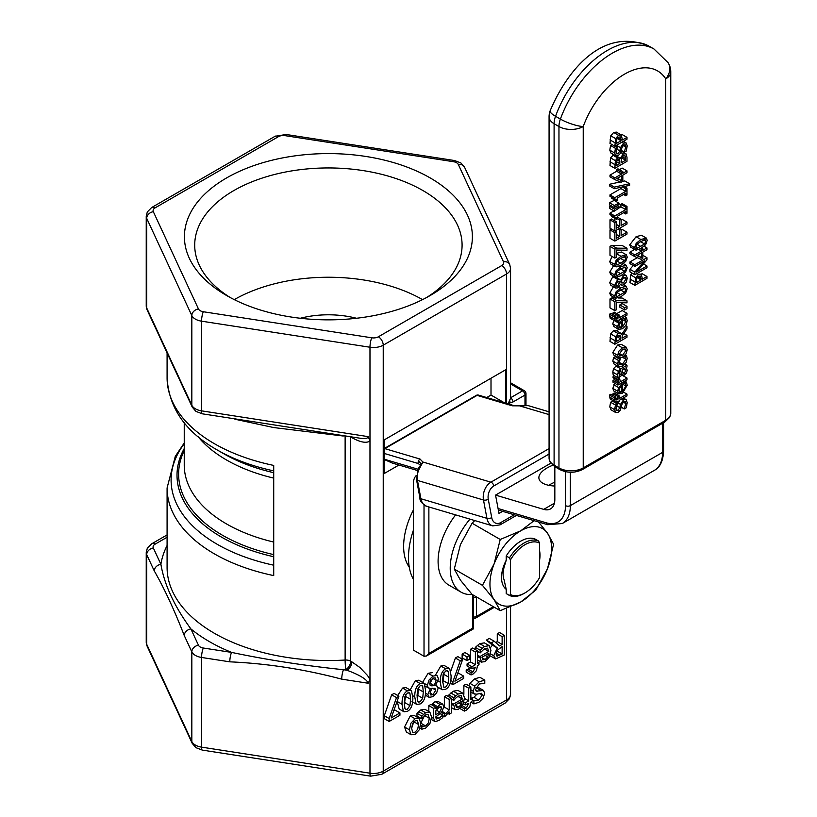 <?xml version="1.0" encoding="UTF-8"?>
<svg xmlns="http://www.w3.org/2000/svg" width="817" height="817" viewBox="0 0 817 817"><rect width="100%" height="100%" fill="white"/><g stroke="black" fill="none" stroke-linecap="round" stroke-linejoin="round"><path stroke-width="1.23" d="M384.215 453.435L418.171 463.505A3.431 2.39 -73.5 0 1 418.478 460.931L421.47 464.087L420.367 465.21M418.171 463.505L420.265 465.047M421.47 464.087L422.9 462.024L420.03 459.052L384.858 448.625A3.431 1.981 -120 0 0 384.215 448.543L476.444 395.305A2.972 1.716 -60 0 1 477.189 395.03A2.972 1.716 -60 0 1 477.812 395.101M418.478 460.931A3.431 2.39 -73.5 0 1 420.03 459.052M419.325 468.764A3.431 0.643 -152.8 0 0 418.233 468.713L416.517 479.661A3.431 1.46 169.4 0 0 417.467 480.427A13.726 9.579 -73.5 0 1 419.325 468.764L422.818 462.289M520.5 405.875L528.139 405.61L513.801 405.569A3.431 2.39 -73.5 0 1 514.128 405.712M476.444 395.305A3.431 1.981 60 0 1 477.077 395.377L512.249 405.804A3.431 2.39 -73.5 0 1 513.801 405.569L478.629 395.142A3.431 3.431 0 0 0 477.189 395.03M512.249 405.804L520.541 405.865M539.537 560.462A27.216 15.707 120 0 0 539.537 550.627M524.984 592.907A29.514 17.045 -60 0 0 539.537 577.67L539.537 543.131A123.367 71.232 -120 0 0 538.566 541.038L535.339 539.179A30.893 17.831 120 0 0 506.213 555.989L506.213 560.268A27.216 15.707 120 0 0 506.213 589.312L506.213 593.581L509.451 595.45A30.893 17.831 120 0 0 524.014 593.469L524.984 592.907A29.514 17.045 -60 0 1 510.421 594.48A123.367 71.232 60 0 1 509.451 595.45M506.213 560.268L504.079 567.304A21.967 12.684 -60 0 0 504.079 579.794L506.213 589.312M538.526 521.981L547.472 533.174L553.609 544.245L547.472 568.765A43.587 25.164 120 0 0 547.472 533.174A43.587 25.164 120 0 0 520.776 530.795A43.587 25.164 120 0 0 494.081 563.996A43.587 25.164 120 0 0 494.081 599.586A43.587 25.164 120 0 0 520.776 601.966A43.587 25.164 120 0 0 547.472 568.765L535.819 590.109L520.776 601.966L500.229 610.656L494.081 599.586L482.438 585.34L494.081 563.996L500.229 539.475L520.776 530.795L534.093 520.674M474.759 520.552L472.073 523.217L460.431 544.561L454.283 569.081L460.431 580.152L472.073 594.398L500.229 610.656M500.229 539.475L472.073 523.217M482.438 585.34L454.283 569.081M506.213 555.989L509.451 557.858A123.367 71.232 60 0 1 510.421 559.951L510.421 594.48M538.566 541.038A30.893 17.831 120 0 0 509.451 557.858M472.267 594.51A52.165 30.117 -60 0 1 461.033 592.131A52.165 30.117 -60 0 1 469.969 519.132M461.033 592.131L448.901 585.125A52.165 30.117 -60 0 1 455.61 514.884M413.341 579.222A68.648 39.635 -60 0 1 408.49 557.592A68.648 39.635 -60 0 1 413.341 530.366M416.313 475.474A20.588 11.887 -120 0 0 413.341 483.94L413.341 650.077L424.023 656.245L426.443 656L473.564 628.794L473.564 595.256M409.266 567.172A58.344 33.691 -60 0 1 403.629 546.389A58.344 33.691 -60 0 1 413.341 510.084M554.835 466.701L554.835 499.453A20.588 11.887 60 0 1 550.566 508.879A20.588 11.887 60 0 1 543.713 509.369L495.551 495.102L550.801 463.198M554.835 486.033A27.461 11.652 169.4 0 1 538.965 478.619A27.461 11.652 169.4 0 1 552.741 465.251M502.608 511.34L498.993 513.423L495.551 495.102M472.553 594.684L472.553 628.222L473.564 628.794M472.553 628.222L428.874 653.437L426.443 656M554.835 482.163A27.461 11.652 -10.6 0 0 548.769 485.318M635.514 249.961L630.653 247.153L629.744 244.845L636.055 236.726L641.468 235.255L646.318 238.053L640.906 239.524L636.167 243.343L634.595 247.643L636.116 250.155L640.916 248.48L645.675 244.651L647.227 240.351L646.318 238.053M634.84 285.358L646.972 278.352L646.972 276.493L642.448 279.108L641.192 274.063L638.496 274.389L635.595 277.739L634.84 285.358L629.989 282.559L630.744 274.931L631.909 273.041M641.325 274.144L642.121 273.695L646.972 276.493M634.84 256.64L641.09 259.306L642.805 258.315L642.805 252.126L646.972 249.716L646.972 247.908L642.805 250.319L642.805 248.654L641.498 249.41L641.498 251.074L634.84 254.914L634.84 256.64L629.989 253.842L629.989 252.116L634.615 249.44M614.864 146.223L626.996 139.217L626.996 137.358L622.472 139.962L621.216 134.928L618.52 135.254L615.62 138.594L614.864 146.223L610.003 143.424L610.769 135.796L613.669 132.456L616.355 132.119L621.165 134.897L616.355 132.119M621.349 135.009L622.146 134.55L626.996 137.358M615.242 145.998L617.356 147.223L615.436 148.337L614.65 152.953L615.834 155.894L610.983 153.085L609.788 150.154L610.575 145.528L612.117 144.64M614.864 168.312L626.996 161.306L626.996 157.283L626.016 153.821L623.269 153.953L620.246 158.314L617.591 157.885L615.354 160.632L614.864 168.312L610.003 165.504L610.503 157.834L613.781 154.699M609.462 184.295L614.323 187.093L614.323 188.707L609.462 185.908L609.462 184.295L620.287 181.925M622.605 181.415L624.78 180.935L629.631 183.743L614.323 187.093M614.864 179.617L610.003 176.819L610.003 175.093L616.661 171.243L616.661 169.579L617.969 168.823L622.83 171.621L621.523 172.377L621.523 174.052L614.864 177.892L614.864 179.617L621.114 182.273L622.83 181.282L622.83 175.093L626.996 172.693L626.996 170.886L622.83 173.296L622.83 171.621M619.419 169.66L622.146 168.088L626.996 170.886M614.323 207.579L609.462 204.781L609.462 202.718L614.19 200.4L619.041 203.208L614.323 205.527L614.323 207.579L619.041 204.444L619.041 203.208M614.823 199.144L616.161 199.144L616.508 201.064L617.621 200.42L617.621 197.877L625.761 193.19L625.761 195.733L626.996 195.018L626.996 188.176L625.761 188.89L625.761 191.382L614.823 197.694L614.823 199.144L609.972 196.346L609.972 194.895L620.9 188.574L620.9 187.256M616.508 201.064L611.657 198.265L611.606 197.295M613.894 210.878L609.972 213.135L609.972 214.595L614.823 217.393L615.987 217.24L616.508 219.313L611.657 216.515L611.606 215.535M619.041 207.906L620.9 206.824L620.9 204.342L622.146 203.627L626.996 206.425L625.761 207.14L625.761 209.632L614.823 215.943L614.823 217.393M614.323 211.123L619.041 207.988L619.041 206.752L614.323 209.07L614.323 211.123L609.462 208.315L609.462 206.262L610.861 205.578M614.864 241.066L610.003 238.268L610.003 229.883L611.443 229.056L616.294 231.865L614.864 232.692L614.864 241.066L626.996 234.06L626.996 232.202L621.155 235.572L621.155 229.332L619.715 230.159L619.715 236.399L616.294 238.38L616.294 231.865M614.864 231.037L626.996 224.011L626.996 222.153L621.155 225.523L621.155 219.283L619.715 220.11L619.715 226.35L616.294 228.331L616.294 221.815L614.864 222.643L614.864 231.017L610.003 228.219L610.003 219.834L611.443 219.007L616.294 221.815M621.155 229.965L622.146 229.403L626.996 232.202M614.864 220.988L614.864 218.364M621.155 219.916L622.146 219.354L626.996 222.153M615.65 288.064L617.785 287.85L620.512 284.234L621.829 285.235L623.647 284.806L626.231 282.11L627.272 278.148L626.22 275.492L623.616 275.686L620.583 279.925L617.672 279.475L614.588 285.47L615.65 288.064L610.799 285.266L609.727 282.662L612.821 276.667L613.894 276.289M614.864 258.09L610.003 255.292L610.003 246.397L611.831 245.345L622.146 245.457L626.996 248.256L616.682 248.154L614.864 249.195L614.864 258.09L616.284 257.263L616.284 250.033L626.996 250.257L626.996 248.256M615.528 298.266L620.94 296.785L625.689 292.956L627.252 288.656L625.72 286.164L620.93 287.839L616.192 291.659L614.619 295.958L615.528 298.266L610.677 295.458L609.758 293.15L613.444 286.798M616.284 253.362L621.482 252.024L626.333 254.822L620.93 256.293L616.192 260.112L614.619 264.412L616.13 266.924L620.94 265.239L625.689 261.42L627.252 257.11L626.333 254.822M615.528 266.72L610.677 263.922L609.758 261.603L612.066 256.477M624.678 309.98L619.817 307.182L619.817 304.935L622.146 303.587L626.996 306.395L624.678 307.733L624.678 309.98L626.996 308.642L626.996 306.395M615.528 277.239L620.94 275.758L625.689 271.928L627.252 267.629L625.72 265.137L620.93 266.802L616.192 270.631L614.619 274.921L615.528 277.239L610.677 274.43L609.758 272.122L613.628 265.617M619.991 359.378L620.736 357.989M620.103 359.439L615.252 356.641L613.526 357.632L612.832 361.134L613.945 363.892L618.796 366.7L622.462 366.077L626.036 362.656L627.201 358.438L626.486 355.752L624.76 356.743L625.863 359.245L622.462 364.249L619.705 364.791L619.02 363.197L620.103 359.439L618.377 360.43L617.683 363.933L618.918 366.762M614.864 310.664L616.284 309.837L616.284 302.607L626.996 302.831L626.996 300.83L616.682 300.717L614.864 301.769L614.864 310.664L610.003 307.866L610.003 298.971L611.831 297.919L614.997 297.95M618.53 297.991L622.146 298.031L626.996 300.83M618.091 377.893L619.654 376.994L619.337 372.133L620.716 370.622L621.696 374.748L624.362 375.126L626.445 372.991L627.252 370.264L626.036 367.548L626.996 366.996L626.996 365.219L620.767 368.814L618.357 371.357L617.672 374.921L618.091 377.893L613.23 375.095L612.821 372.123L613.496 368.559L616.764 365.526M615.027 321.01L610.176 318.211L609.533 314.218L610.942 313.411L615.793 316.21L614.384 317.027L615.027 321.01L617.887 320.346L617.887 321.541L619.153 320.805L619.153 319.621L626.996 315.096L626.996 313.32L619.153 317.844L619.153 314.974L617.887 315.709L617.887 318.63L616.008 319.243L615.793 316.21M613.036 314.616L613.036 312.901L614.302 312.165L619.153 314.974M616.794 313.605L622.146 310.521L626.996 313.32M615.027 401.811L610.176 399.013L609.533 395.019L610.942 394.213L615.793 397.011L614.384 397.828L615.027 401.811L617.887 401.147L617.887 402.342L619.153 401.607L619.153 400.422L626.996 395.898L626.996 394.121L619.153 398.645L619.153 395.775L617.887 396.511L617.887 399.431L616.008 400.044L615.793 397.011M613.036 395.418L613.036 393.702L614.302 392.967L619.153 395.775M616.794 394.407L618.244 393.569M618.765 329.343L622.493 328.74L625.975 325.34L627.201 320.734L626.435 317.588L624.76 318.548L625.863 321.52L622.595 326.882L622.595 319.61L618.643 323.062L617.632 326.688L618.765 329.343L613.904 326.545L612.781 323.879L613.792 320.254M615.834 412.616L610.983 409.807L609.788 406.876L610.575 402.25L612.505 401.137L617.356 403.945L615.436 405.058L614.65 409.674L615.64 412.483L618.112 412.391L620.307 410.216L621.931 404.425L623.79 401.627L625.26 401.566L625.812 403.578L624.239 408.949L626.271 407.785L627.211 402.638L626.108 399.615L623.33 398.012L625.934 399.513M615.375 402.791L615.538 401.974M614.864 344.243L610.003 341.435L610.646 333.887L613.301 330.773L615.926 330.436L620.777 333.234L618.152 333.571L615.497 336.696L614.864 344.243L626.996 337.237L626.996 335.368L622.166 338.156L622.166 336.022L626.996 328.812L626.996 326.392L621.717 334.419L620.777 333.234M617.172 331.151L618.469 329.169M622.483 382.407L625.465 384.133L625.863 386.053L622.595 391.414L622.595 384.133L618.643 387.585L617.632 391.21L618.765 393.876L613.904 391.067L612.781 388.412L614.905 383.336M618.724 357.887L613.863 355.089L612.781 352.495L617.591 345.029L621.318 344.345L626.179 347.154L622.442 347.838L618.888 351.157L617.632 355.303L618.898 357.979L622.442 357.223L625.955 353.935L627.252 349.747L626.179 347.154M613.036 380.487L617.887 383.285L617.887 385.062L613.036 382.254L613.036 380.487L614.394 379.701L613.087 376.657L614.507 375.83M619.572 376.719L622.033 375.299M634.84 266.444L644.45 260.899L634.84 272.092L634.84 274.737L646.972 267.731L646.972 265.985L636.514 272.03L646.972 259.786L646.972 257.702L634.84 264.708L634.84 266.444L629.989 263.646L629.989 261.9L637.291 257.682M634.84 274.737L629.989 271.928L629.989 269.283L633.226 265.515M629.989 261.9L634.84 264.708M642.805 255.292L646.972 257.702M643.428 263.942L646.972 265.985M629.989 269.283L634.84 272.092M617.887 385.062L626.996 379.803L626.996 378.036L620.532 381.764L619.531 378.537L617.938 379.456L619.245 382.509L617.887 383.285M622.779 375.595L626.996 378.036M618.255 377.801L619.531 378.537M613.087 376.657L617.938 379.456M614.394 379.701L619.245 382.509M622.442 349.666L625.066 348.9L625.934 350.503L622.442 355.395L619.572 356.059L618.949 354.537L622.442 349.666M621.043 383.234L622.595 384.133M613.792 384.787L618.643 387.585M619.603 388.198L621.431 386.533L621.431 392.089L619.613 392.272L618.888 390.587L619.603 388.198M618.765 393.876L622.493 393.273L627.201 385.256L626.435 382.111L624.76 383.081L625.465 384.133M624.719 381.12L626.435 382.111M623.044 382.09L624.76 383.081M622.952 382.142L624.76 383.183M618.888 390.628L621.431 392.089M618.285 335.44L620.195 335.133L620.818 338.932L616.253 341.567L616.672 337.258L618.285 335.44M616.958 336.706L620.818 338.932M625.771 325.687L626.996 326.392M623.831 333.54L626.996 335.368M610.575 402.25L615.436 405.058M621.4 407.172L624.239 408.817M621.38 407.295L624.239 408.949M626.108 399.615L623.534 399.83L620.481 404.384L619.837 407.622L617.948 410.543L616.569 410.543L616.038 408.745L617.356 403.945M621.431 322.01L621.431 327.556L619.613 327.75L618.888 326.065L619.603 323.665L621.431 322.01M618.888 326.095L621.431 327.556M622.799 317.517L624.76 318.65M622.329 317.793L625.465 319.6M622.881 317.466L624.76 318.548M624.556 316.496L626.435 317.588M615.303 321.122L618.643 323.062M620.889 318.62L622.595 319.61M623.871 392.323L626.996 394.121M613.036 393.702L617.887 396.511M615.62 398.124L617.887 399.431M609.533 395.019L614.384 397.828M616.804 401.719L617.887 402.342M616.804 320.918L617.887 321.541M609.533 314.218L614.384 317.027M615.62 317.323L617.887 318.63M613.036 312.901L617.887 315.709M619.072 373.236L622.299 375.452L619.051 373.573M622.227 369.744L624.75 368.293L625.832 370.448L624.249 373.359L623.187 373.532L622.595 372.685L622.227 369.744M624.985 364.065L626.996 365.219M610.003 298.971L614.864 301.769M611.831 297.919L616.682 300.717M613.526 357.632L618.377 360.43M625.168 354.997L626.486 355.752M623.882 356.243L624.76 356.743M623.81 356.294L624.76 356.845M624.627 267.077L625.904 268.405L624.596 271.264L617.243 275.492L615.967 274.144L617.223 271.367L620.93 268.711L625.424 267.19M616.038 274.808L617.243 275.492L616.447 275.38M619.817 304.935L624.678 307.733M624.627 256.558L625.904 257.896L624.596 260.746L617.243 264.984L615.967 263.636L617.223 260.848L620.93 258.203L625.424 256.671M616.038 264.289L617.243 264.984L616.447 264.861M624.627 288.105L625.904 289.432L624.596 292.292L617.243 296.53L615.967 295.172L617.223 292.394L620.93 289.739L625.424 288.217M616.038 295.836L617.243 296.53L616.447 296.408M610.003 246.397L614.864 249.195M611.831 245.345L616.682 248.154M621.686 280.384L623.769 277.535L625.444 277.269L626.057 278.822L623.524 282.978L620.93 282.876L621.686 280.384M615.783 284.786L617.693 281.303L620.123 281.293L617.591 286.073L616.355 286.236L615.783 284.786M620.532 279.955L616.712 277.453M616.702 282.171L619.368 283.703M610.003 219.834L614.864 222.643M616.294 224.379L619.715 226.35M617.427 218.782L619.715 220.11M617.621 217.24L621.155 219.283M619.47 228.362L621.155 229.332M618.04 229.189L619.715 230.159M616.294 234.428L619.715 236.399M610.003 229.883L614.864 232.692M617.182 205.68L619.041 206.752M609.462 206.262L614.323 209.07M616.508 219.313L617.621 218.67L617.621 216.127L625.761 211.429L625.761 213.972L626.996 213.257L626.996 206.425M623.555 212.706L625.761 213.972M620.9 204.342L625.761 207.14M620.9 206.824L625.761 209.632M609.972 213.135L614.823 215.943M609.972 194.895L614.823 197.694M620.9 188.574L625.761 191.382M622.36 186.93L625.761 188.89M624.157 186.542L626.996 188.176M623.555 194.456L625.761 195.733M609.462 202.718L614.323 205.527M621.523 175.849L621.523 180.567L616.774 178.586L621.523 175.849M617.438 178.208L621.523 180.567M610.003 175.093L614.864 177.892M616.661 171.243L621.523 174.052M616.661 169.579L621.523 172.377M614.323 188.707L629.631 185.326L629.631 183.743M626.016 153.821L620.91 150.839M620.195 158.345L616.845 156.108M617.826 159.693L619.388 159.581L619.786 163.604L616.243 165.647L616.549 161.143L617.826 159.693M623.34 155.853L625.107 155.843L625.618 160.234L621.134 162.828L621.451 158.079L623.34 155.853M616.396 161.643L619.786 163.604M621.533 157.875L625.618 160.234M610.503 157.834L615.354 160.632M610.575 145.528L615.436 148.337M615.834 155.894L618.112 155.659L620.307 153.494L621.931 147.703L623.79 144.905L625.26 144.844L625.812 146.856L624.239 152.228L626.271 151.063L627.211 145.916L626.108 142.893L623.371 141.31L625.934 142.791M621.4 150.451L624.239 152.095M621.38 150.573L624.239 152.228M626.108 142.893L623.534 143.108L620.481 147.663L619.837 150.9L617.948 153.821L616.569 153.821L616.038 152.023L617.356 147.223M620.369 136.919L621.094 140.759L616.253 143.557L616.723 139.247L618.571 137.164L620.399 136.939M617.141 138.481L621.094 140.759M644.113 246.264L646.972 247.908M636.76 255.619L641.498 252.882L641.498 257.59L636.76 255.619M641.702 248.011L642.805 248.654M640.395 248.776L641.498 249.41M638.843 249.542L641.498 251.074M629.989 252.116L634.84 254.914M637.413 255.241L641.498 257.59M640.344 276.064L641.079 279.904L636.239 282.692L636.698 278.383L638.547 276.309L640.385 276.085M637.117 277.617L641.079 279.904M644.603 239.8L645.879 241.127L644.572 243.987L637.219 248.215L635.943 246.867L637.199 244.089L640.906 241.434L645.399 239.912M636.014 247.52L637.219 248.215L636.433 248.102M549.075 458.112L550.137 462.146L554.814 466.691A3.431 1.981 -60 0 1 554.1 465.118L554.1 123.724A17.157 9.906 -60 0 1 555.54 116.28A17.157 4.054 -159.9 0 1 550.117 110.826A17.157 17.157 0 0 0 549.075 116.719A17.157 9.906 0 0 0 554.1 123.724L558.961 126.533L558.961 467.916L554.1 465.118A17.157 9.906 180 0 1 549.075 458.112L549.075 116.719M554.814 466.691L559.665 469.489A3.431 1.981 -60 0 1 558.961 467.916A17.157 9.906 180 0 0 583.226 467.916L583.226 126.533A17.157 4.054 -159.9 0 1 560.391 119.078A17.157 9.906 120 0 0 558.961 126.533A17.157 9.906 0 0 0 583.226 126.533A66.187 38.215 -60 0 1 624.484 74.184A66.187 38.215 -60 0 1 665.743 78.892L665.743 420.275L583.226 467.916A3.431 1.981 60 0 1 582.511 469.489L665.028 421.848A3.431 1.981 -120 0 0 665.743 420.275A17.157 9.906 180 0 0 670.767 413.269L669.726 417.283L665.028 421.848M668.102 62.695A17.157 13.409 147.6 0 1 665.743 78.892A17.157 9.906 0 0 0 670.767 71.886A17.157 17.157 0 0 0 668.102 62.695L654.029 49.04A83.354 48.121 120 0 0 560.391 119.078L555.54 116.28A83.354 48.121 -60 0 1 649.168 46.232L654.029 49.04M384.215 449.115A3.431 2.39 -73.5 0 1 384.858 448.625L477.077 395.377A3.431 2.39 -73.5 0 1 478.629 395.142M417.436 470.51L392.385 463.086L384.225 459.501M398.941 465.026L384.215 473.523L384.215 439.893L505.56 369.835L505.56 403.128M504.344 402.771L491.007 395.06L486.707 397.542M510.421 559.951A29.514 17.045 -60 0 1 539.537 543.131M230.363 297.613A133.692 77.186 180 0 1 194.712 245.131A133.692 77.186 180 0 1 328.403 167.945A133.692 77.186 180 0 1 462.085 245.131A133.692 77.186 180 0 1 426.443 297.613M226.585 295.509A143.986 83.13 0 0 0 430.212 295.509A143.986 83.13 0 0 0 430.212 177.943A143.986 83.13 0 0 0 226.585 177.943A143.986 83.13 0 0 0 226.585 295.509L226.585 295.509M422.542 299.625A133.692 77.186 0 0 0 234.254 299.625M300.329 318.262A68.648 39.635 180 0 1 356.467 318.262M507.878 404.803L509.614 400.197A13.726 7.925 0 0 0 510.533 397.797A13.726 7.925 0 0 0 510.564 397.297L510.564 268.385L509.696 264.473A6.863 5.413 155.1 0 0 503.466 261.757A6.863 3.962 180 0 1 501.689 265.586L378.383 336.778A6.863 3.962 180 0 1 371.755 337.799L203.321 311.747A6.863 3.962 180 0 1 198.46 308.938L153.33 211.695A6.863 3.962 180 0 1 155.107 207.865L278.413 136.674A6.863 3.962 180 0 1 285.041 135.653L453.476 161.705A6.863 3.962 180 0 1 458.337 164.513L503.466 261.757M368.201 683.247L369.978 679.489L367.599 675.577L359.95 667.54L351.861 661.852A6.863 3.962 -60 0 1 347.011 670.257C359.858 675.067 366.915 679.397 368.201 683.247L341.731 679.152A6.863 1.45 -81.2 0 1 343.508 669.715C304.435 665.651 267.128 659.881 231.568 652.395L203.321 648.024A6.863 3.962 180 0 1 198.46 645.226L190.892 628.916C174.358 606.326 164.36 584.778 160.898 564.292L153.33 547.982A6.863 3.962 180 0 1 155.107 544.153L167.087 537.239M371.755 337.799A6.863 1.45 98.8 0 0 369.978 347.235L369.978 773.199A6.863 1.45 98.8 0 0 370.704 776.15L381.815 774.281A6.863 3.962 -120 0 0 383.234 771.146A13.726 7.925 180 0 1 369.978 773.199L201.544 747.136A6.863 1.45 98.8 0 0 202.269 750.098L195.917 747.657L192.24 743.399L147.101 646.155A6.863 5.413 155.1 0 1 146.703 644.286A13.726 7.925 180 0 1 146.233 642.203L147.101 646.155M398.931 696.196L396.511 697.595L389.158 718.521L389.158 721.462L399.932 715.232L399.932 712.935L391.159 717.99L398.931 696.196L394.08 693.398L391.649 694.797L396.511 697.595M389.158 718.521L384.296 715.712L384.296 718.654L389.158 721.462M384.296 715.712L391.649 694.797M393.682 710.933L395.081 710.126L399.932 712.935M445.868 713.578L444.601 714.191L444.601 716.775L449.217 711.995L449.217 714.191L451.362 712.945L451.362 698.229L449.217 699.464L449.217 709.912L445.868 713.578L442.303 711.515M448.165 713.578L449.217 714.191M442.814 715.733L444.601 716.775M441.558 712.434L444.601 714.191M441.629 712.353L444.714 714.129M443.754 708.063L444.356 707.103L449.217 709.912M444.356 707.103L444.356 696.666L449.217 699.464M444.356 696.666L446.511 695.42L451.362 698.229M455.529 698.3L458.143 696.135L461.176 695.665L462.361 698.984L453.537 704.08L455.069 709.728L451.362 707.583L454.957 709.646L458.643 709.156L462.902 704.56L464.536 697.902L462.82 693.214L458.123 693.99L453.772 697.738L453.772 700.445L455.529 698.3M457.796 696.35L462.361 698.984M451.362 699.73L451.944 699.393M451.362 702.824L453.537 704.08M456.356 707.297L455.631 704.765L462.361 700.874L461.309 704.417L458.766 707.052L456.56 707.44M448.911 696.819L448.911 694.94L453.261 691.192L457.959 690.406L462.82 693.214M448.911 694.94L453.772 697.738M451.362 699.056L453.772 700.445M458.766 702.947L461.309 704.417M420.796 723.229L418.968 718.214L415.097 718.746L410.961 723.168L409.409 729.806L410.961 734.646L415.097 734.299L419.223 729.867L420.796 723.229M411.625 728.529L412.534 723.76L415.097 720.88L417.354 720.574L418.58 724.516L417.671 729.285L415.097 732.165L412.83 732.481L411.625 728.529M411.206 734.81L406.345 732.001L404.558 726.997L410.246 715.947L414.117 715.416L418.968 718.214M411.635 728.264L413.729 721.973M472.318 699.893L473.88 700.802L473.88 703.917L478.936 702.273L483.041 698.29L484.644 693.357L483.552 690.457L478.609 687.597L483.388 690.355M470.868 702.181L472.318 700.853L472.318 698.801L470.868 699.638L470.868 686.964L468.723 688.2L468.723 700.874L465.241 702.886L465.241 704.938L468.784 703.376L466.282 708.063L464.383 708.809L464.383 711.086L466.589 710.055L469.765 706.838L470.868 702.181L473.88 703.917M483.552 690.457L476.24 691.162L475.576 689.425L479.365 683.962L484.777 683.39L484.777 680.112L479.201 681.807L474.769 686.147L473.227 691.202L474.034 693.807L476.597 694.195L481.632 693.276L482.296 694.991L478.782 700.098L473.88 700.802M475.882 687.536L478.691 687.648M475.954 687.577L480.743 690.345M468.805 685.78L469.908 683.339L474.34 678.998L479.916 677.313L484.777 680.112M471.276 698.198L473.931 697.299L476.985 694.103M472.318 699.709L474.044 700.71M499.534 645.92L494.173 641.212L491.231 642.908L497.277 647.952L493.754 655.745L495.684 658.921L504.385 654.928L504.385 635.32L502.128 636.617L502.128 644.419L499.534 645.92M489.904 655.734L495.684 658.921M496.532 655.785L497.185 656.163L496.113 654.172L497.073 650.536L502.128 646.604L502.128 653.978L496.818 656.031M496.562 651.588L497.267 650.209M497.267 651.18L502.128 653.978M490.557 647.493L492.426 645.154L497.277 647.952M492.426 645.154L486.381 640.099L491.231 642.908M486.381 640.099L489.312 638.414L494.173 641.212M495.684 642.54L497.267 641.621L502.128 644.419M497.267 641.621L497.267 633.818L502.128 636.617M497.267 633.818L499.534 632.511L504.385 635.32M463.862 694.338L463.862 685.402L466.017 684.166L470.868 686.964M463.862 685.402L468.723 688.2M464.526 698.453L468.723 700.874M463.923 702.12L465.241 702.886M463.28 703.805L465.241 704.938M461.319 706.919L464.495 708.747M461.248 707.001L464.383 708.809M459.746 708.41L464.383 711.086M470.868 697.963L472.318 698.801M485.043 661.617L489.301 657.021L490.935 650.363L489.22 645.675L484.522 646.451L480.171 650.199L480.171 652.906L484.542 648.596L487.575 648.126L488.76 651.445L479.936 656.541L481.468 662.189L477.537 659.911L481.356 662.107L485.043 661.617M482.03 657.225L488.76 653.334L487.708 656.878L485.165 659.513L482.755 659.758L482.03 657.225M485.165 655.408L487.708 656.878M477.537 651.384L480.171 652.906M475.31 649.525L475.31 647.401L480.171 650.199M475.31 647.401L479.661 643.653L484.358 642.867L489.22 645.675M477.537 655.152L479.936 656.541M484.195 648.81L488.76 651.445M477.537 652.313L478.343 651.854M440.363 713.619L442.814 715.038L438.933 718.276L436.401 718.97M440.261 713.711L442.691 715.11M436.166 718.766L435.829 716.877L441.517 712.475L443.845 706.828L442.712 704.111L439.975 704.387L435.829 708.747L435.829 707.195L433.684 708.431L433.684 718.49L435.073 721.605L438.913 720.482L442.814 717.561L442.814 715.038M437.861 701.303L442.712 704.111L437.861 701.303L435.124 701.589L439.975 704.387M435.829 714.906L435.829 710.821L439.209 707.124L441.068 706.756L441.629 708.278L439.658 712.087L435.829 714.906M431.744 704.826L435.124 701.589M432.53 703.794L437.391 706.593M428.833 711.556L428.833 705.633L430.978 704.387L435.829 707.195M428.833 705.633L433.684 708.431M431.345 719.501L435.073 721.605M472.951 671.921L471.052 672.667L471.052 674.934L473.257 673.902L476.434 670.686L477.537 665.538L478.987 664.701L478.987 662.648L477.537 663.486L477.537 650.812L475.392 652.058L475.392 664.721L471.909 666.733L471.909 668.786L475.463 667.223L472.951 671.921L468.1 669.113L469.846 667.591M477.537 661.811L478.987 662.648M471.052 672.667L466.201 669.858L466.201 672.136L471.052 674.934M466.201 669.858L471.164 672.605M466.313 669.797L468.1 669.113M471.909 666.733L467.058 663.935L467.058 665.988L471.909 668.786M467.058 663.935L470.541 661.923L475.392 664.721M470.541 661.923L470.541 649.249L475.392 652.058M470.541 649.249L472.686 648.014L477.537 650.812M429.895 712.179L425.606 712.761L421.848 716.09L421.848 718.878L425.647 714.906L428.067 714.579L429.333 718.276L428.322 722.963L425.647 725.966L421.848 726.415L421.848 729.193L425.606 728.151L429.895 723.668L431.55 716.989L429.895 712.179L424.952 709.319L429.711 712.067M425.647 725.966L420.796 723.168L424.472 715.743M420.704 725.016L423.431 726.589M420.632 725.567L421.97 726.344M420.612 725.7L421.848 726.415M419.999 728.131L421.848 729.193M421.848 718.878L416.987 716.07L416.987 713.292L420.745 709.963L425.044 709.37M418.651 711.546L423.512 714.354M416.987 713.292L421.848 716.09M462.667 659.401L460.247 660.8L452.894 681.715L452.894 684.656L463.678 678.437L463.678 676.129L454.906 681.194L462.667 659.401L457.816 656.592L455.396 657.991L460.247 660.8M450.228 683.114L452.894 684.656M450.8 680.51L452.894 681.715M450.718 671.288L455.396 657.991M457.418 674.137L458.817 673.331L463.678 676.129M466.997 656.899L466.997 660.657L469.714 659.084L469.714 655.326L466.997 656.899L462.136 654.1L464.863 652.528L469.714 655.326M466.997 660.657L462.136 657.848L462.136 654.1M425.606 690.59L424.299 683.655L423.594 683.022L420.173 683.523C416.517 685.514 414.709 689.967 414.75 696.87L416.057 703.774L416.782 704.438L420.173 703.948C423.839 701.966 425.647 697.514 425.606 690.59M417.661 689.211L420.173 685.698L422.011 685.422L422.716 686.341L423.298 691.928L422.706 698.239L420.173 701.772L418.621 702.15L417.681 701.17L417.058 695.543L417.661 689.211M417.089 697.228L417.855 695.441L418.416 687.424M410.134 689.967L415.322 680.714L418.733 680.214L423.594 683.022M440.24 682.154L441.558 689.058L442.283 689.722L445.663 689.231C449.33 687.24 451.147 682.787 451.107 675.863L449.789 668.939L449.084 668.296L445.663 668.796C442.017 670.798 440.21 675.25 440.24 682.154L438.147 680.949M436.319 685.606L436.053 684.952M442.559 680.816L443.161 674.495L445.663 670.982L447.502 670.706L448.216 671.625L448.788 677.201L448.196 683.523L445.663 687.046L443.866 687.322L442.559 680.816M442.579 682.512L443.345 680.714L443.917 672.697M435.706 674.699L440.812 665.998L444.234 665.498L449.084 668.296M412.861 697.943L411.543 691.019L410.839 690.375L407.428 690.886C403.772 692.877 401.964 697.33 401.995 704.234L403.312 711.137L404.037 711.801L407.428 711.311C411.094 709.319 412.902 704.867 412.861 697.943M404.915 696.574L407.428 693.061L409.256 692.785L409.971 693.704L410.553 699.281L409.96 705.602L407.428 709.136L405.875 709.513L404.936 708.533L404.313 702.896L404.915 696.574M404.344 704.591L405.671 694.777M404.037 711.801L399.176 709.003L397.144 701.2M397.695 695.481L402.567 688.077L405.988 687.577L410.839 690.375M427.822 694.583L429.221 697.371L432.928 696.625L436.605 693.03L438.055 688.506L437.452 686.362L435.594 685.504L438.463 678.794L437.013 675.455L432.928 676.119L428.986 680.101L427.403 685.228L428.159 687.751L430.416 688.465L427.822 694.583L425.514 693.255M429.875 684.769L431.733 685.841L430.15 685.31L429.742 683.625L432.908 678.09L435.144 677.844L436.166 680.306L434.225 685.626L431.733 685.841M429.762 683.053L434.225 685.626M434.144 688.2L435.767 690.13L432.949 694.685L430.825 695.022L430.059 693.265L431.754 688.363L435.042 688.455M422.542 682.409L428.077 673.32L432.152 672.646M429.956 681.97L430.906 679.938M505.56 369.835L495.858 375.442M491.007 378.251L491.007 395.06M235.521 419.346L273.715 427.557L342.885 435.972A161.317 93.138 0 0 0 344.845 435.859M184.244 442.988L175.298 456.335L167.087 487.974A161.317 93.138 0 0 0 273.715 575.597L273.715 465.424A161.317 93.138 180 0 1 167.087 377.811C168.843 407.959 185.541 432.009 217.179 449.942A157.293 90.81 0 0 0 273.715 470.878M345.131 435.91L345.131 660.034A6.863 0.582 -93.4 0 0 345.846 669.583L347.011 670.257L343.508 669.715A168.179 97.1 0 0 0 345.846 669.583A6.863 3.962 -60 0 0 350.697 661.178L350.697 436.983A6.863 3.962 0 0 0 350.095 436.676M167.087 487.974L167.087 567.407A161.317 93.138 180 0 0 345.131 660.034A6.863 3.962 180 0 1 350.697 661.178L351.861 661.852M350.697 436.768A6.863 3.962 -60 0 1 350.697 436.983L351.861 437.657A6.863 3.962 120 0 0 351.821 436.942M351.861 437.657C360.45 442.365 366.486 443.457 369.978 440.945L368.201 436.635C368.018 438.443 365.128 438.943 359.531 438.137L257.702 422.379M525.985 405.222L525.985 393.661A3.431 1.981 180 0 1 524.984 395.06A3.431 1.981 -120 0 0 522.553 390.853L510.533 397.797A3.431 1.981 60 0 1 512.964 401.995L524.984 395.06L524.984 405.191M525.985 393.661A3.431 3.431 0 0 0 524.269 390.689A3.431 1.981 120 0 0 522.553 390.853L510.564 383.939M509.614 400.197A3.431 2.594 85 0 1 509.716 402.995L512.964 401.995M508.705 404.456L509.716 402.995M476.362 596.88A3.431 1.981 180 0 1 473.564 597.39M473.564 617.009A3.431 1.981 0 0 0 476.444 616.447A3.431 1.981 60 0 1 475.729 618.02L494.356 607.266M233.917 418.702A161.317 93.138 0 0 0 235.521 419.366A6.863 3.227 112.1 0 0 235.51 418.947M314.729 431.202L312.574 430.876M192.24 743.399A6.863 5.413 155.1 0 1 191.832 741.53L191.832 651.854A13.726 7.925 0 0 0 201.544 657.46L201.544 747.136A13.726 7.925 180 0 1 191.832 741.53L146.703 644.286L146.703 554.61L154.27 570.92A6.863 5.413 -24.9 0 1 160.898 564.292A168.179 97.1 0 0 1 167.087 545.552M154.27 570.92C164.268 588.342 174.266 609.88 184.264 635.544A6.863 5.413 -24.9 0 1 190.892 628.916A168.179 97.1 0 0 0 231.568 652.395A6.863 1.45 -81.2 0 0 229.791 661.831C267.098 663.486 304.414 669.256 341.731 679.152M543.713 509.369L554.416 503.19M565.507 471.685L565.507 505.621A35.693 20.609 60 0 1 546.236 522.809L498.084 508.531M424.023 504.957L424.023 656.245M498.37 510.084L547.686 524.698L562.259 523.534A39.124 22.59 -120 0 0 570.358 505.621L570.358 472.257M565.507 505.621A3.431 1.981 180 0 0 570.358 505.621L662.587 452.373A3.431 1.981 0 0 0 663.588 450.974C663.138 460.89 660.095 467.324 654.478 470.286A39.124 22.59 60 0 0 662.587 452.373L662.587 423.257M428.874 653.437L428.874 506.948M547.686 524.698A3.431 2.39 -73.5 0 1 546.236 522.809M613.036 377.403L617.887 380.201M619.092 353.465L622.442 355.395M623.534 349.125L625.934 350.503M617.591 345.029L622.442 347.838M612.781 352.495L617.632 355.303M622.595 384.174L625.863 386.053M620.215 383.724L621.768 384.613M612.781 388.412L617.632 391.21M617.958 335.654L620.818 337.298M610.646 333.887L615.497 336.696M610.003 337.829L614.864 340.628M613.301 330.773L618.152 333.571M609.788 406.876L614.65 409.674M623.187 402.066L625.812 403.578M621.849 398.859L623.534 399.83M616.202 401.913L620.481 404.384M616.621 405.763L619.837 407.622M616.089 409.47L617.948 410.543M612.781 323.879L617.632 326.688M620.052 319.1L621.768 320.09M622.595 319.641L625.863 321.52M615.589 398.461L617.581 399.615M609.39 396.919L614.241 399.727M609.39 316.118L614.241 318.926M615.589 317.66L617.581 318.814M615.916 366.016L620.767 368.814M613.496 368.559L618.357 371.357M612.821 372.123L617.672 374.921M623.422 369.059L625.832 370.448M622.513 372.358L624.249 373.359M619.112 362.319L622.462 364.249M612.832 361.134L617.683 363.933M614.067 363.963L618.673 366.619M622.401 357.243L625.863 359.245M617.019 271.591L620.94 273.848M620.552 268.926L624.596 271.264M623.902 267.251L625.904 268.405M619.531 265.995L620.93 266.802M609.758 272.122L614.619 274.921M617.019 261.072L620.94 263.34M620.552 258.417L624.596 260.746M623.902 256.732L625.904 257.896M616.284 253.607L620.93 256.293M609.758 261.603L614.619 264.412M619.082 286.767L620.93 287.839M609.758 293.15L614.619 295.958M623.902 288.278L625.904 289.432M620.552 289.964L624.596 292.292M617.019 292.619L620.94 294.876M612.821 276.667L617.672 279.475M609.727 282.662L614.588 285.47M615.793 285.031L617.591 286.073M622.288 274.921L623.616 275.686M623.8 277.514L626.057 278.822M621.277 281.681L623.524 282.978M617.315 160.061L619.786 161.49M622.197 156.741L625.618 158.723M612.74 155.077L617.591 157.885M620.797 152.524L623.269 153.953M610.003 161.797L614.864 164.595M609.788 150.154L614.65 152.953M623.187 145.344L625.812 146.856M621.89 142.168L623.534 143.108M616.427 145.324L620.481 147.663M616.621 149.041L619.837 150.9M616.089 152.748L617.948 153.821M617.897 137.644L621.094 139.493M610.003 139.901L614.864 142.699M610.769 135.796L615.62 138.594M613.669 132.456L618.52 135.254M637.873 276.779L641.079 278.628M629.989 279.036L634.84 281.845M630.744 274.931L635.595 277.739M636.964 273.511L638.496 274.389M636.055 236.726L640.906 239.524M629.744 244.845L634.595 247.643M643.888 239.973L645.879 241.127M640.538 241.648L644.572 243.987M636.994 244.303L640.916 246.571M420.908 498.748A3.431 1.46 169.4 0 1 419.958 497.982C419.632 500.75 421.878 503.527 426.709 506.315A13.726 9.579 -73.5 0 1 420.908 498.748L417.467 480.427L483.49 500.004L486.932 518.325L420.908 498.748M549.075 414.597L519.969 405.978M549.075 448.594L490.905 482.183L422.9 462.024M493.836 485.931A3.431 1.981 60 0 0 490.905 482.183A13.726 9.579 106.5 0 0 483.49 500.004A3.431 1.46 -10.6 0 0 488.28 499.299A10.294 7.179 -73.5 0 1 493.836 485.931L549.075 454.038M492.733 525.882L500.075 524.861A3.431 1.981 -120 0 0 500.719 522.584A10.294 7.179 -73.5 0 1 491.722 517.621A3.431 1.46 -10.6 0 1 486.932 518.325A13.726 9.579 106.5 0 0 492.733 525.882L426.709 506.315M491.722 517.621L488.28 499.299M514.23 514.781L500.719 522.584M417.987 469.213L384.215 459.205M501.689 265.586A6.863 3.962 60 0 1 506.54 273.991A13.726 7.925 0 0 0 510.564 268.425M378.383 336.778A6.863 3.962 60 0 1 383.234 345.183L506.54 273.991L506.54 403.414M203.321 311.747A6.863 1.45 98.8 0 0 201.544 321.173L369.978 347.235A13.726 7.925 0 0 0 383.234 345.183L383.234 771.146L506.54 699.955A6.863 3.962 60 0 1 505.12 703.1L381.815 774.281M198.46 308.938A6.863 5.413 155.1 0 0 191.832 315.566A13.726 7.925 0 0 0 201.544 321.173L201.544 410.849A13.726 7.925 180 0 1 191.832 405.252L146.703 307.999A13.726 7.925 180 0 1 146.233 305.915M153.33 211.695A6.863 5.413 155.1 0 0 146.703 218.323L191.832 315.566L191.832 405.252A6.863 5.413 -24.9 0 0 192.24 407.111L195.917 411.38L202.269 413.81A6.863 1.45 -81.2 0 1 201.544 410.849L368.201 436.635M147.101 309.868L146.233 305.946L146.233 216.27A13.726 7.925 0 0 0 146.703 218.323L146.703 307.999A6.863 5.413 -24.9 0 0 147.101 309.868L192.24 407.111M155.107 207.865A6.863 3.962 -120 0 0 151.676 207.528L274.982 136.337L286.093 134.478L454.528 160.53L460.89 162.961L464.556 167.23L509.696 264.473M278.413 136.674A6.863 3.962 -120 0 0 274.982 136.337M285.041 135.653A6.863 1.45 -81.2 0 1 286.093 134.478M453.476 161.705A6.863 1.45 -81.2 0 1 454.528 160.53M458.337 164.513A6.863 5.413 -24.9 0 1 464.556 167.23M506.54 608.491L506.54 699.955A13.726 7.925 180 0 0 510.564 694.348L510.564 606.929M146.233 642.233L146.233 552.558A13.726 7.925 0 0 0 146.703 554.61A6.863 5.413 -24.9 0 1 153.33 547.982M184.264 635.544L191.832 651.854A6.863 5.413 -24.9 0 1 198.46 645.226M203.321 648.024A6.863 1.45 -81.2 0 0 201.544 657.46L229.791 661.831M451.362 704.172L453.537 705.428M455.651 705.255L458.766 707.052M453.261 691.192L458.123 693.99M450.861 692.99L455.712 695.798M413.892 721.799L418.58 724.516M410.246 715.947L415.097 718.746M404.558 726.997L409.409 729.806M475.617 690.038L477.669 691.223M474.34 678.998L479.201 681.807M469.908 683.339L474.769 686.147M470.868 689.844L473.227 691.202M479.497 693.378L482.296 694.991M473.931 697.299L478.782 700.098M490.517 653.866L493.754 655.745M496.174 653.13L499.881 655.275M462.218 705.725L466.282 708.063M482.05 657.716L485.165 659.513M477.251 645.45L482.112 648.259M479.661 643.653L484.522 646.451M477.537 656.5L479.936 657.889M436.145 716.672L438.933 718.276M436.268 710.136L439.658 712.087M431.55 717.265L433.684 718.49M439.413 707.001L441.629 708.278M424.666 715.58L429.333 718.276M420.745 709.963L425.606 712.761M417.855 695.441L422.706 698.239M418.447 689.119L423.298 691.928M420.98 685.34L422.716 686.341M415.322 680.714L420.173 683.523M412.789 695.747L414.75 696.87M443.345 680.714L448.196 683.523M440.812 665.998L445.663 668.796M446.48 670.624L448.216 671.625M443.937 674.403L448.788 677.201M405.099 702.804L409.96 705.602M405.692 696.482L410.553 699.281M408.234 692.704L409.971 693.704M402.567 688.077L407.428 690.886M397.144 701.435L401.995 704.234M430.059 693.01L432.949 694.685M432.52 688.251L435.767 690.13M428.077 673.32L432.928 676.119M423.778 683.135L427.403 685.228M432.622 678.263L436.166 680.306M493.356 606.684L476.444 616.447L476.444 596.921M198.123 436.738A144.149 83.222 0 0 0 273.715 478.108M273.715 542.059A144.149 83.222 180 0 1 184.244 465.057L184.244 422.798M273.715 472.686A148.173 85.55 180 0 1 223.623 453.67L217.179 449.942M184.244 450.627A149.777 86.469 0 0 0 273.715 554.61M184.244 448.543A151.38 87.399 0 0 0 273.715 556.724M273.715 565.201A157.293 90.81 180 0 1 184.244 443.713M167.087 534.921L151.676 543.816A6.863 3.962 60 0 1 155.107 544.153M421.48 463.688L418.233 468.713M663.588 422.685L663.588 450.974M562.259 523.534L654.478 470.286M582.511 469.489C574.902 473.176 567.284 473.176 559.665 469.489M626.333 265.341L623.381 263.636M626.333 286.369L623.637 284.806M621.267 285.041L620.358 284.52M626.118 275.431L623.606 273.981M670.767 413.269L670.767 71.886M550.117 110.826C568.132 68.311 603.937 26.838 649.168 46.232M419.958 497.982L416.517 479.661M549.075 411.819L528.139 405.61M500.075 524.861L516.405 515.425M146.233 216.27L147.295 211.971L151.676 207.528M370.704 776.15L202.269 750.098M510.564 694.348L509.502 698.647L505.12 703.1M474.36 694.052L470.868 692.04M416.782 704.438L411.931 701.64M442.283 689.722L437.422 686.913M428.986 697.248L425.31 695.134M436.972 685.984L435.778 685.289M428.537 688.016L425.248 686.127M167.087 352.913L167.087 377.811M473.564 618.449A3.431 3.431 0 0 0 475.729 618.02M510.564 382.775L524.269 390.689M258.672 422.532L260.552 422.828M313.994 431.09L312.431 430.855M202.269 413.81L260.429 422.808M146.233 552.558L147.295 548.258L151.676 543.816"/></g></svg>
